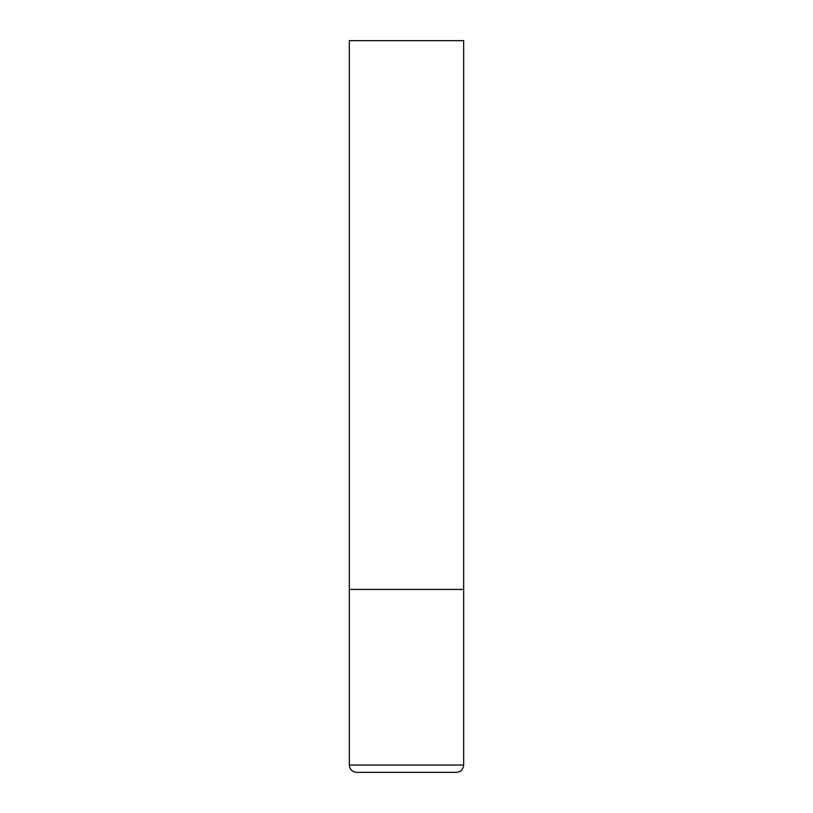 <?xml version="1.0" encoding="UTF-8"?>
<svg xmlns="http://www.w3.org/2000/svg" width="813" height="813" viewBox="0 0 813 813"><rect width="100%" height="100%" fill="white"/><g stroke="black" fill="none" stroke-linecap="round" stroke-linejoin="round"><path stroke-width="0.61" stroke-dasharray="4.07 3.05" d="M406.5 589.425L463.664 589.425L406.5 589.425M406.5 772.35L456.347 772.35M463.664 40.65L349.336 40.65M349.336 765.033L463.664 765.033"/><path stroke-width="1.22" d="M349.336 765.033L463.664 765.033L463.664 589.425L349.336 589.425L463.664 589.425L463.664 40.65L349.336 40.65L349.336 765.033C349.773 769.474 352.212 771.913 356.653 772.35L406.5 772.35L356.653 772.35M463.664 765.033C463.227 769.474 460.788 771.913 456.347 772.35L406.5 772.35"/></g></svg>
